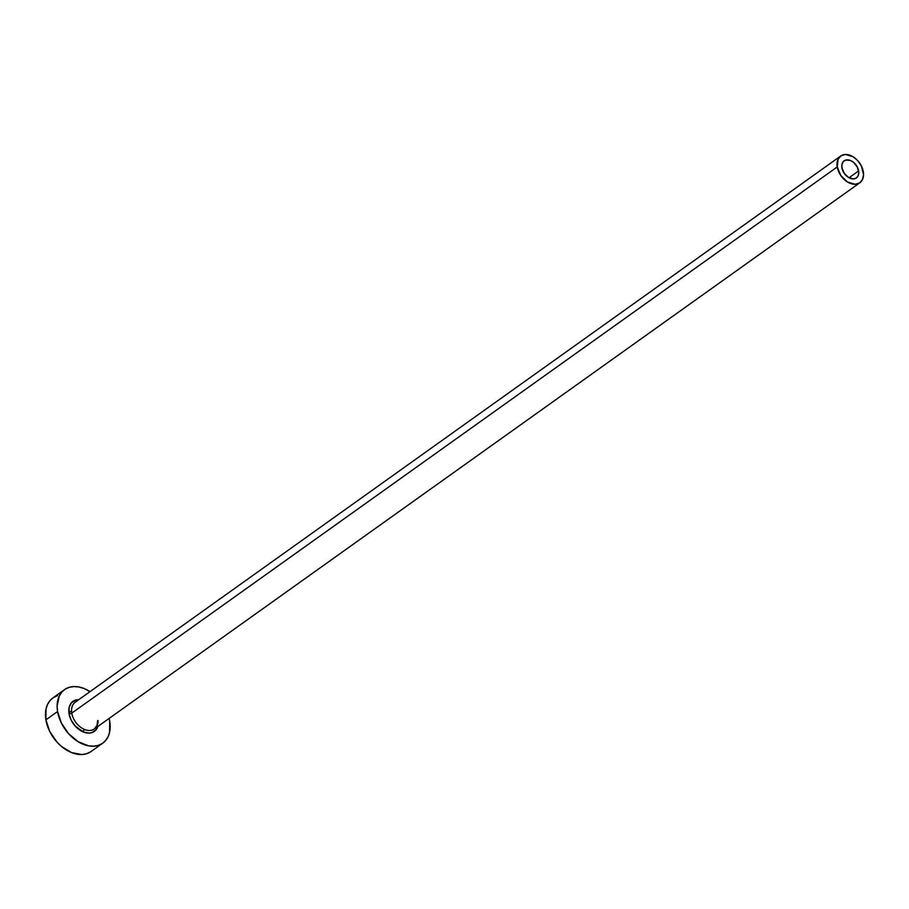<?xml version="1.0" encoding="UTF-8"?>
<svg xmlns="http://www.w3.org/2000/svg" width="909" height="909" viewBox="0 0 909 909"><rect width="100%" height="100%" fill="white"/><g stroke="black" fill="none" stroke-linecap="round" stroke-linejoin="round"><path stroke-width="1.36" d="M858.63 170.926A10.533 7.238 -125.5 0 1 856.403 177.937A10.533 7.238 -125.5 0 1 847.847 177.028A10.533 7.238 -125.5 0 1 841.939 167.813L841.984 164.324L843.279 161.609L845.654 160.075L850.381 160.438L853.631 162.404L857.403 167.211L858.778 172.733L858.096 175.892L856.221 178.062L853.449 178.914L848.529 177.471L844.211 173.312L841.939 167.813A10.533 7.238 -125.5 0 1 844.177 160.802A10.533 7.238 -125.5 0 1 852.722 161.711A10.533 7.238 -125.5 0 1 858.63 170.926L849.04 177.766L858.63 170.926M840.734 155.984A16.453 11.306 -125.5 0 1 854.096 157.405A16.453 11.306 -125.5 0 1 863.323 171.801A16.453 11.306 -125.5 0 1 859.846 182.766A16.453 11.306 -125.5 0 1 846.484 181.334A16.453 11.306 -125.5 0 1 837.246 166.938L71.777 713.133L837.246 166.938A16.453 11.306 -125.5 0 1 840.734 155.984L75.265 702.168A16.453 11.306 54.5 0 0 71.777 713.133A1.977 0.829 -9.4 0 1 69.05 713.667L71.209 720.189L75.254 726.121L83.48 732.029L89.173 733.086L91.764 732.665L95.9 729.972L97.842 726.473A18.419 12.658 -125.5 0 1 82.799 731.745A18.419 12.658 -125.5 0 1 69.05 713.667A1.977 0.829 170.6 0 0 71.777 713.133A16.453 11.306 54.5 0 0 93.241 729.62A16.453 11.306 54.5 0 0 98.081 720.644M64.539 689.613L52.87 697.942A32.894 22.6 54.5 0 0 45.904 719.86L57.574 711.531A32.894 22.6 -125.5 0 1 64.539 689.613A32.894 22.6 -125.5 0 1 90.036 691.635L83.958 688.477L78.776 686.965L73.788 686.579L69.175 687.352L65.107 689.227L61.767 692.147L59.267 695.999L57.119 705.884L57.574 711.531L45.904 719.86A32.894 22.6 54.5 0 0 64.369 748.664A32.894 22.6 54.5 0 0 91.082 751.504L102.762 743.176A32.894 22.6 -125.5 0 1 76.038 740.324A32.894 22.6 -125.5 0 1 57.574 711.531L61.426 723.166L68.652 733.768L78.174 741.721L88.525 745.823L93.513 746.198L98.127 745.437L102.183 743.562L105.535 740.642L108.035 736.79L109.603 732.143L109.728 721.257A32.894 22.6 -125.5 0 1 102.762 743.176M109.137 718.417A32.894 22.6 -125.5 0 1 109.728 721.257L109.137 718.417M69.05 713.667L69.118 707.577L71.391 702.816L75.538 700.123L78.742 699.691A18.419 12.658 -125.5 0 0 69.05 713.667M57.494 695.68L53.438 697.555L50.097 700.475L47.586 704.327L46.018 708.975L45.904 719.86L49.745 731.495L56.983 742.096L61.539 746.494L71.663 752.641L81.844 754.538L86.457 753.777L90.514 751.891M76.401 701.498A16.453 11.306 54.5 0 0 71.777 713.133A16.453 11.306 54.5 0 0 81.015 727.53A16.453 11.306 54.5 0 0 94.377 728.95L859.846 182.766M837.246 166.938L840.802 175.528L847.552 182.039L855.221 184.277L859.55 182.959L862.482 179.562L863.55 174.63L861.402 165.983L857.789 160.688L853.028 156.712L845.359 154.462L841.018 155.791L838.098 159.177L837.246 166.938M84.935 729.62L82.299 731.506M97.683 720.53L96.968 725.484L94.377 728.95M71.561 710.872L68.914 712.758"/></g></svg>
